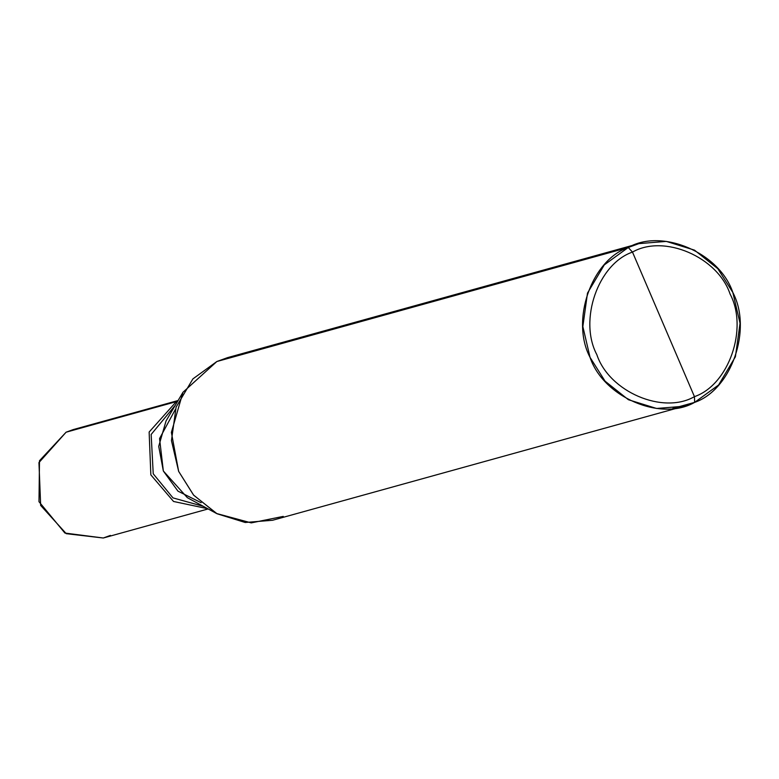 <?xml version="1.0" encoding="UTF-8"?>
<svg xmlns="http://www.w3.org/2000/svg" width="779" height="779" viewBox="0 0 779 779"><rect width="100%" height="100%" fill="white"/><g stroke="black" fill="none" stroke-linecap="round" stroke-linejoin="round"><path stroke-width="1.17" d="M66.02 432.228L177.836 400.981L176.317 401.633L149.14 432.043L150.844 474.878L173.542 501.472L207.691 508.697L173.542 501.472L150.844 474.878L149.14 432.043L176.317 401.633L176.794 402.743L176.317 401.633L66.127 432.17L38.95 462.58L40.654 505.415L66.244 533.673L103.276 538.007L110.384 535.426M103.276 538.007L66.244 533.673L40.654 505.415L38.95 462.58L66.127 432.17L39.486 460.74L38.989 501.705L64.9 533.05L103.276 538.007L208.149 508.94M207.399 508.541L206.055 508.911L207.399 508.541M178.099 400.533L73.226 429.589L66.069 432.199M683.981 406.239L272.592 520.265L245.19 522.485L217.039 513.76L193.679 495.201L178.654 471.383L171.448 440.602L176.103 407.125L192.91 378.886L216.864 361.514L628.254 247.488C662.101 227.984 719.621 252.737 732.844 292.505C752.456 329.371 731.442 389.792 694.634 402.373L694.449 396.647C728.803 384.904 748.415 328.514 730.108 294.102C717.761 256.992 664.078 233.885 632.49 252.094C664.078 233.885 717.761 256.992 730.108 294.102C748.415 328.514 728.803 384.904 694.449 396.647L632.49 252.094C598.136 263.838 578.524 320.227 596.831 354.64C609.178 391.749 662.861 414.856 694.449 396.647L694.634 402.373L672.852 408.41L694.634 402.373C660.796 421.877 603.277 397.124 590.044 357.357C570.432 320.5 591.446 260.079 628.254 247.488L604.309 264.87L587.493 293.108L582.848 326.576L590.044 357.357L605.069 381.174L628.429 399.734L656.58 408.469L683.981 406.239L694.634 402.373L718.589 385.001L735.405 356.763L740.05 323.285L732.844 292.505L717.819 268.687L694.469 250.127L666.318 241.402L638.907 243.623L628.254 247.488L632.49 252.094L694.449 396.647C662.861 414.856 609.178 391.749 596.831 354.64C578.524 320.227 598.136 263.838 632.49 252.094L628.254 247.488L216.864 361.514L182.968 392.275L171.38 432.423L178.654 471.383L193.504 495.006L216.572 513.507L251.257 522.884L283.244 516.399M175.314 405.236L151.155 434.458L153.229 473.798L172.987 497.898L203.338 506.34L172.987 497.898L153.229 473.798L151.155 434.458L175.314 405.236M175.324 409.481L159.559 438.567L163.337 470.993L177.943 491.14L201.157 502.698M216.572 513.507L187.35 497.674L163.337 470.993L158.721 446.328L166.063 420.894L182.968 392.275M216.864 361.514L227.517 357.649L638.907 243.623"/></g></svg>
